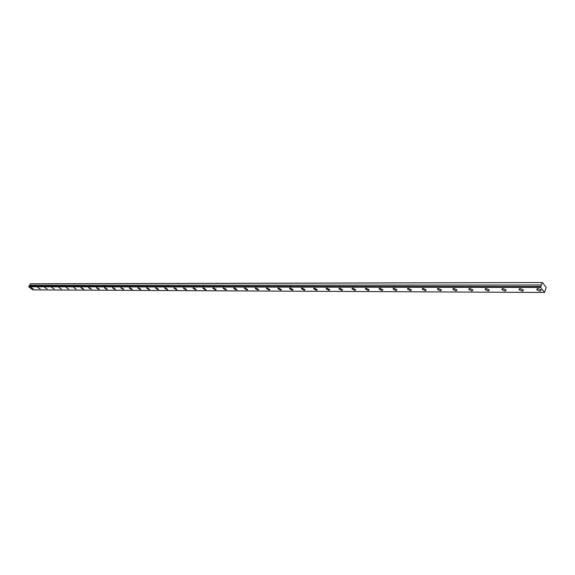 <?xml version="1.0" encoding="UTF-8"?>
<svg xmlns="http://www.w3.org/2000/svg" width="575" height="575" viewBox="0 0 575 575"><rect width="100%" height="100%" fill="white"/><g stroke="black" fill="none" stroke-linecap="round" stroke-linejoin="round"><path stroke-width="0.86" d="M544.547 292.459L32.703 289.872L28.786 286.788L28.908 286.307L540.788 286.623L540.658 287.414L544.547 292.459L546.192 287.428L542.462 282.541L30.59 283.813L29.037 286.278M31.064 287.522L33.407 288.981L31.064 287.522M537.977 288.6L536.748 289.771L540.033 291.252L541.262 290.08L537.977 288.6M520.246 288.564L519.06 289.685L522.316 291.18L523.502 290.052L520.246 288.564M502.988 288.528L501.846 289.606L505.073 291.108L506.216 290.03L502.988 288.528M486.177 288.492L485.084 289.52L488.276 291.036L489.382 290.001L486.177 288.492M469.811 288.456L468.754 289.448L471.924 290.972L472.988 289.98L469.811 288.456M453.862 288.42L452.848 289.369L455.989 290.907L457.01 289.951L453.862 288.42M438.323 288.391L437.338 289.297L440.457 290.842L441.442 289.929L438.323 288.391M423.164 288.355L422.223 289.225L425.313 290.777L426.262 289.908L423.164 288.355M408.387 288.327L407.474 289.16L410.543 290.713L411.456 289.879L408.387 288.327M393.968 288.298L393.084 289.088L396.132 290.655L397.016 289.857L393.968 288.298M379.902 288.269L379.047 289.031L382.066 290.598L382.921 289.836L379.902 288.269M366.167 288.24L365.341 288.966L368.338 290.54L369.164 289.807L366.167 288.24M352.755 288.212L351.957 288.909L354.933 290.483L355.731 289.786L352.755 288.212M339.66 288.183L338.891 288.851L341.838 290.433L342.607 289.757L339.66 288.183M326.859 288.154L326.118 288.794L329.044 290.375L329.791 289.735L326.859 288.154M314.353 288.125L313.634 288.736L316.537 290.325L317.263 289.714L314.353 288.125M302.134 288.104L301.437 288.686L304.319 290.274L305.016 289.685L302.134 288.104M290.181 288.075L289.505 288.636L292.366 290.224L293.042 289.663L290.181 288.075M278.494 288.053L277.84 288.585L280.679 290.174L281.333 289.642L278.494 288.053M267.059 288.025L266.426 288.542L269.244 290.131L269.876 289.613L267.059 288.025M255.868 288.003L255.257 288.492L258.053 290.08L258.664 289.592L255.868 288.003M244.921 287.982L244.332 288.449L247.106 290.037L247.696 289.563L244.921 287.982M234.205 287.953L233.63 288.406L236.382 289.994L236.958 289.541L234.205 287.953M223.704 287.931L223.15 288.363L225.889 289.951L226.442 289.52L223.704 287.931M213.426 287.91L212.894 288.327L215.603 289.908L216.143 289.491L213.426 287.91M203.363 287.888L202.838 288.291L205.534 289.865L206.058 289.469L203.363 287.888M193.495 287.867L192.992 288.248L195.665 289.822L196.176 289.441L193.495 287.867M183.827 287.852L183.339 288.212L185.998 289.786L186.487 289.419L183.827 287.852M174.354 287.831L173.88 288.176L176.518 289.743L176.992 289.397L174.354 287.831M165.061 287.809L164.608 288.147L167.224 289.707L167.684 289.369L165.061 287.809M155.954 287.787L155.509 288.111L158.111 289.671L158.556 289.347L155.954 287.787M147.02 287.773L146.589 288.082L149.177 289.635L149.608 289.326L147.02 287.773M138.259 287.752L137.842 288.046L140.408 289.599L140.825 289.297L138.259 287.752M129.662 287.73L129.253 288.018L131.804 289.563L132.214 289.275L129.662 287.73M121.224 287.716L120.829 287.989L123.366 289.527L123.762 289.254L121.224 287.716M112.944 287.701L112.563 287.96L115.079 289.491L115.46 289.225L112.944 287.701M104.815 287.68L104.449 287.931L106.943 289.455L107.317 289.203L104.815 287.68M96.837 287.665L96.478 287.91L98.958 289.426L99.324 289.182L96.837 287.665M89.003 287.644L88.651 287.881L91.468 289.16L89.003 287.644M81.305 287.629L80.967 287.852L83.418 289.362L83.756 289.132L81.305 287.629M73.751 287.615L76.18 289.11L73.751 287.615M66.319 287.601L68.741 289.088L66.319 287.601M59.024 287.586L61.432 289.067L59.024 287.586M51.851 287.565L54.244 289.045L51.851 287.565M44.807 287.55L47.179 289.024L44.807 287.55M37.878 287.536L40.236 289.002L37.878 287.536M540.788 286.623L28.908 286.307M542.462 282.541L30.302 283.885M542.175 282.648L541.348 285.02L29.469 285.329M29.469 285.401L541.348 285.02M541.341 285.135L540.874 286.573L28.958 286.278M28.786 286.788L540.658 287.414M28.75 286.587L540.629 287.076M537.107 288.743L536.748 289.771M519.419 288.7L519.06 289.685M502.191 288.657L501.846 289.606M485.422 288.614L485.084 289.52M469.085 288.578L468.754 289.448M453.165 288.535L452.848 289.369M437.654 288.499L437.338 289.297M422.524 288.463L422.223 289.225M407.768 288.427L407.474 289.16M393.379 288.391L393.084 289.088M379.327 288.363L379.047 289.031M365.614 288.327L365.341 288.966M352.223 288.298L351.957 288.909M339.142 288.269L338.891 288.851M326.363 288.24L326.118 288.794M313.878 288.204L313.634 288.736M301.667 288.183L301.437 288.686M289.728 288.154L289.505 288.636M278.056 288.125L277.84 288.585M266.635 288.097L266.426 288.542M255.458 288.075L255.257 288.492M244.519 288.046L244.332 288.449M233.817 288.025L233.63 288.406M223.33 288.003L223.15 288.363"/></g></svg>
